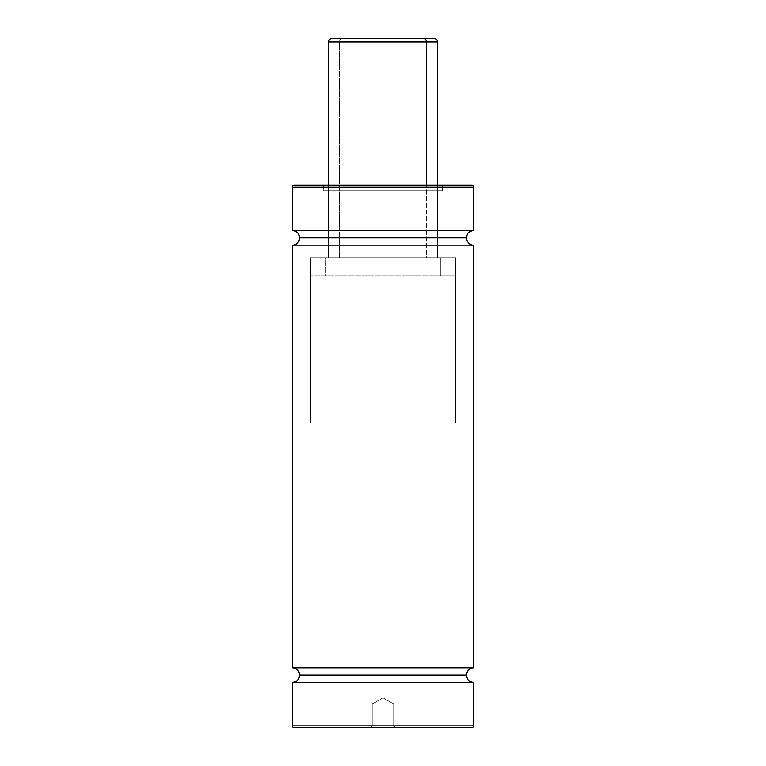 <?xml version="1.0" encoding="UTF-8"?>
<svg xmlns="http://www.w3.org/2000/svg" width="766" height="766" viewBox="0 0 766 766"><rect width="100%" height="100%" fill="white"/><g stroke="black" fill="none" stroke-linecap="round" stroke-linejoin="round"><path stroke-width="0.57" stroke-dasharray="3.83 2.87" d="M292.286 682.343L473.714 682.343L292.286 682.343M466.456 675.085L299.544 675.085L466.456 675.085M292.286 245.12L473.714 245.12L292.286 245.12M466.456 237.862L299.544 237.862L466.456 237.862M372.113 725.89L393.887 725.89L395.696 727.7L370.304 727.7L372.113 725.89L372.113 704.117L393.887 704.117L393.887 725.89L372.113 725.89L393.887 725.89L395.696 727.7L370.304 727.7L372.113 725.89L372.113 704.117L383 697.826L393.887 704.117L372.113 704.117L393.887 704.117L393.887 725.89L372.113 725.89L393.887 725.89L393.887 704.117L372.113 704.117L383 697.826L393.887 704.117L383 697.826L372.113 704.117L393.887 704.117L372.113 704.117L372.113 725.89L370.304 727.7L383 727.7L294.106 727.7L471.894 727.7L370.304 727.7L395.696 727.7L370.543 727.7L395.696 727.7L393.887 725.89L372.113 725.89L393.887 725.89L393.887 704.117L383 697.826L372.113 704.117L393.887 704.117L372.113 704.117L372.113 725.89L370.304 727.7L395.696 727.7L393.887 725.89L372.113 725.89M310.431 257.816L455.569 257.816L455.569 422.909L310.431 422.909L310.431 257.816L310.431 422.909L455.569 422.909L455.569 257.816L310.431 257.816L325.33 257.816L325.33 275.961L310.431 275.961L440.67 275.961L440.67 257.816L310.431 257.816L310.431 275.961M328.576 185.248L437.424 185.248L437.424 257.816L328.576 257.816L328.576 185.248L328.576 257.816L437.424 257.816L437.424 185.248L383 185.248L471.894 185.248L294.106 185.248L442.872 185.248L442.872 190.696L323.128 190.696L323.128 185.248L442.509 185.611L323.491 185.611L323.491 190.696L442.509 190.696L442.509 185.611L442.509 190.696L383 190.696L442.872 190.696L442.872 185.248L323.128 185.248L323.128 190.696L442.872 190.696L323.491 190.696L442.509 190.696L323.491 190.696L323.491 185.611L442.509 185.611L323.855 185.248L442.145 185.248L328.576 185.248L328.576 257.816L437.424 257.816L328.576 257.816L426.25 257.816L426.25 185.248L426.25 257.816L455.521 257.816L440.67 257.816L440.67 275.961L455.521 275.961L310.479 275.961L455.569 275.961L325.33 275.961L325.33 257.816L455.569 257.816L328.576 257.816M473.714 230.604L292.286 230.604L473.714 230.604M473.714 667.828L292.286 667.828L473.714 667.828M292.286 725.89L473.714 725.89L292.286 725.89M292.286 187.067L473.714 187.067L292.286 187.067M323.128 190.696L377.131 190.696L323.128 190.696M323.855 185.248L377.207 185.248L323.855 185.248M310.431 422.909L455.569 422.909L310.431 422.909M332.205 38.3L342.632 38.3A3.629 2.882 -90 0 0 339.75 41.929L328.576 41.929L339.75 41.929L339.75 257.816L437.424 257.816L339.75 257.816L339.75 41.929L437.424 41.929M426.25 41.929L339.75 41.929A3.629 2.882 90 0 1 342.632 38.3L423.368 38.3M332.233 38.3L433.767 38.3M433.7 38.3L433.135 38.3M455.569 275.961L455.569 257.816M437.424 257.816L437.424 185.248"/><path stroke-width="1.15" d="M473.714 245.12L473.714 667.828A7.258 7.258 0 0 0 466.456 675.085L299.544 675.085A7.258 7.258 0 0 1 292.286 682.343L292.286 725.89L473.714 725.89L473.714 682.343A7.258 7.258 0 0 1 466.456 675.085A7.258 7.258 0 0 1 473.714 667.828L292.286 667.828A7.258 7.258 0 0 1 299.544 675.085L466.456 675.085A7.258 7.258 0 0 0 473.714 682.343L292.286 682.343A7.258 7.258 0 0 0 299.544 675.085A7.258 7.258 0 0 0 292.286 667.828L292.286 245.12L473.714 245.12A7.258 7.258 0 0 1 466.456 237.862L299.544 237.862A7.258 7.258 0 0 0 292.286 230.604L473.714 230.604L473.714 187.067L292.286 187.067L473.714 187.067A1.81 1.81 0 0 0 471.894 185.248L294.106 185.248A1.81 1.81 0 0 0 292.286 187.067L292.286 230.604A7.258 7.258 0 0 1 299.544 237.862A7.258 7.258 0 0 1 292.286 245.12L292.286 667.828L473.714 667.828L473.714 245.12L292.286 245.12A7.258 7.258 0 0 0 299.544 237.862L466.456 237.862A7.258 7.258 0 0 0 473.656 245.12M473.714 230.604L473.714 187.067A1.81 1.81 0 0 0 471.894 185.248L294.106 185.248A1.81 1.81 0 0 0 292.286 187.067L292.286 230.604L473.714 230.604A7.258 7.258 0 0 0 466.456 237.862A7.258 7.258 0 0 1 473.656 230.604M473.714 682.343L292.286 682.343L292.286 725.89A1.81 1.81 0 0 0 294.106 727.7L471.894 727.7A1.81 1.81 0 0 0 473.714 725.89L292.286 725.89A1.81 1.81 0 0 0 294.106 727.7L471.894 727.7A1.81 1.81 0 0 0 473.714 725.89L473.714 682.343M339.75 41.929L426.25 41.929A3.629 2.882 -90 0 0 423.368 38.3L342.632 38.3M437.424 185.248L437.424 41.929C437.204 39.727 435.998 38.52 433.795 38.3L423.368 38.3A3.629 2.882 90 0 1 426.25 41.929L437.424 41.929L426.25 41.929L426.25 185.248L426.25 41.929L328.576 41.929C328.796 39.727 330.002 38.52 332.205 38.3M433.135 38.3L332.233 38.3M328.576 185.248L328.576 41.929"/></g></svg>
